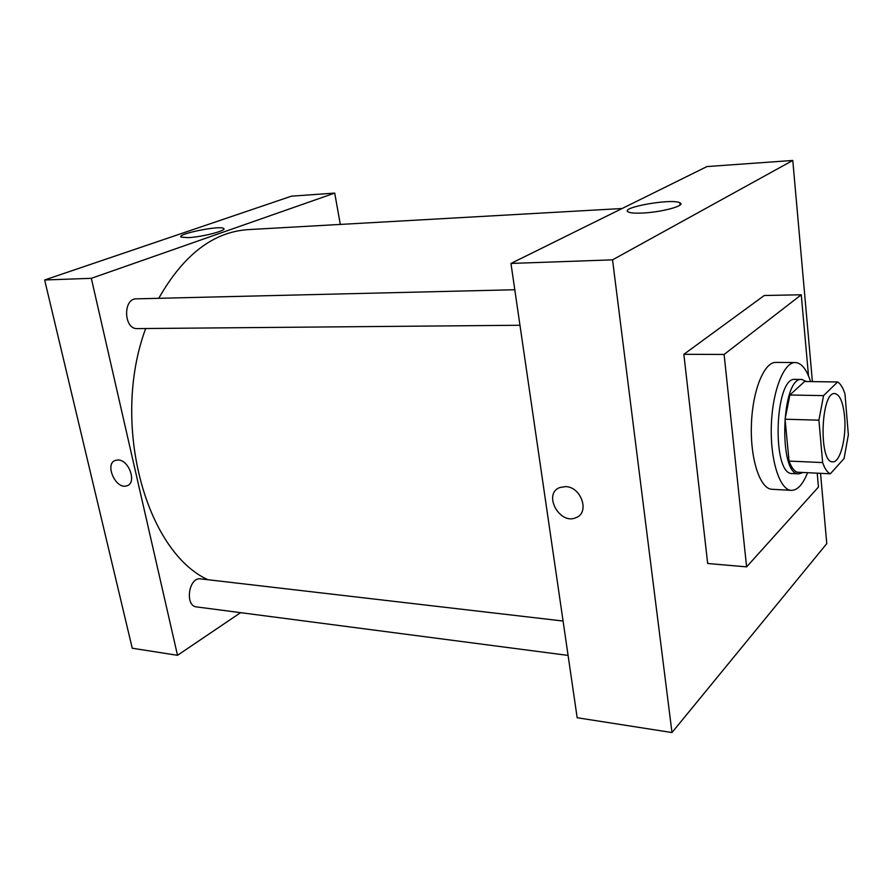 <?xml version="1.0" encoding="UTF-8"?>
<svg xmlns="http://www.w3.org/2000/svg" width="893" height="893" viewBox="0 0 893 893"><rect width="100%" height="100%" fill="white"/><g stroke="black" fill="none" stroke-linecap="round" stroke-linejoin="round"><path stroke-width="1.34" d="M844.599 416.696C846.597 437.749 840.146 462.797 832.689 461.837C818.49 463.166 820.723 391.357 834.81 393.567C839.878 394.572 843.148 402.285 844.599 416.696M837.656 381.97L823.558 395.632L818.903 420.179L822.643 462.574C824.797 468.78 827.365 472.52 830.334 473.803L844.064 458.555L848.35 434.858L844.99 394.047C843.003 387.774 840.559 383.744 837.656 381.97L804.582 381.512L789.881 394.996L823.558 395.632M789.881 394.996L785.07 419.219L789.044 461.078C791.31 467.206 793.989 470.912 797.103 472.196L830.334 473.803M806.424 381.534L801.791 379.458C781.23 376.333 778.138 475.701 798.855 473.859L803.064 472.486M798.855 473.859L792.325 473.536C771.44 475.366 774.521 376.254 795.25 379.38L801.791 379.458M789.044 461.078L822.643 462.574M785.07 419.219L818.903 420.179M807.585 472.698C802.885 484.452 797.471 490.335 791.343 490.357C779.823 490.145 770.179 460.353 771.329 425.76C772.333 391.156 783.808 362.022 795.328 362.536C801.523 362.949 806.602 369.3 810.576 381.59M791.343 490.357L771.943 489.275C760.133 489.04 750.243 459.471 751.393 425.135C752.375 390.799 764.095 361.899 775.883 362.402L795.328 362.536M817.218 473.167L818.457 487.042L746.604 566.876L724.111 354.454L801.267 294.779L808.522 375.953M746.604 566.876L707.68 563.494L683.859 354.309L764.263 295.494L801.267 294.779M683.859 354.309L724.111 354.454M812.407 381.624L792.783 160.45L612.542 259.852L671.982 732.55L826.773 543.625L820.544 473.335M792.783 160.45L706.977 166.567L510.963 263.446L577.168 717.738L671.982 732.55M642.971 213.014C635.548 213.382 630.692 213.047 628.404 212.009C618.436 207.723 671.871 198.157 679.841 202.778C686.594 205.368 662.483 212.143 642.971 213.014M510.963 263.446L612.542 259.852M565.526 486.618C581.287 486.73 590.039 512.727 576.052 517.639C559.61 525.419 542.564 493.717 559.866 487.5L565.526 486.618C581.298 486.73 590.039 512.727 576.052 517.627C559.61 525.419 542.564 493.717 559.866 487.5M207.902 579.724C145.648 551.338 110.486 423.249 145.682 328.535M158.764 298.307C183.422 254.885 213.17 231.99 247.997 229.635L622.097 208.516M568.093 655.417L196.605 606.916C184.505 606.057 188.758 576.733 200.635 578.876L563.081 621.037M519.972 325.264L137.299 328.602C123.714 329.517 122.732 298.407 136.383 298.842L514.792 289.745M177.517 655.306L240.608 612.654L177.517 655.306L91.32 278.326L177.517 655.306L132.253 648.229L44.65 279.978L91.32 278.326L334.719 193.089L91.32 278.326M334.719 193.089L340.3 224.422L334.719 193.089L291.464 196.17L44.65 279.978M188.144 237.638L181.279 237.147C175.329 234.346 219.332 225.237 223.507 228.374C228.228 230.215 202.41 237.047 188.144 237.638M118.177 459.995C129.206 459.973 137.031 483.158 126.929 485.77C115.878 490.201 103.99 463.478 115.632 460.308L118.177 459.995C129.217 459.973 137.031 483.158 126.929 485.77L126.929 485.77C115.889 490.201 103.99 463.478 115.632 460.308M679.841 202.778L680.086 204.988M223.507 228.374L223.708 229.322"/></g></svg>
